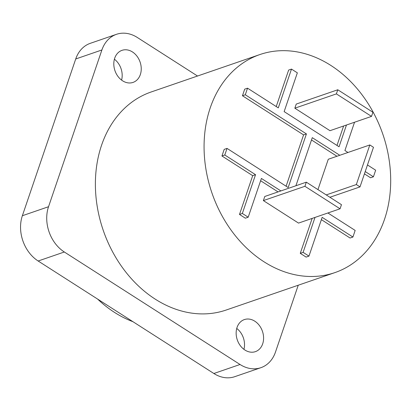 <?xml version="1.0" encoding="UTF-8"?>
<svg xmlns="http://www.w3.org/2000/svg" width="411" height="411" viewBox="0 0 411 411"><rect width="100%" height="100%" fill="white"/><g stroke="black" fill="none" stroke-linecap="round" stroke-linejoin="round"><path stroke-width="0.62" d="M298.237 285.224L275.493 352.022A33.908 26.576 -109 0 1 260.908 367.681A33.908 26.576 -109 0 1 240.039 364.49L64.332 252A33.908 26.576 -109 0 1 48.539 206.718L101.897 49.967A33.908 26.576 -109 0 1 116.488 34.313A33.908 26.576 -109 0 1 137.351 37.499L197.527 76.025M244.956 350.054A16.954 13.286 71 0 0 255.39 351.646A16.954 13.286 71 0 0 263.59 337.714A16.954 13.286 71 0 0 254.784 321.176A16.954 13.286 71 0 0 244.35 319.583A16.954 13.286 71 0 0 236.15 333.521A16.954 13.286 71 0 0 244.956 350.054M122.606 80.813A16.954 13.286 71 0 0 133.041 82.406A16.954 13.286 71 0 0 141.24 68.473A16.954 13.286 71 0 0 132.44 51.935A16.954 13.286 71 0 0 122.005 50.342A16.954 13.286 71 0 0 113.806 64.28A16.954 13.286 71 0 0 122.606 80.813M101.574 145.217A115.296 90.353 -109 0 1 151.171 91.977L259.855 54.565A115.296 90.353 -109 0 1 361.778 94.458A115.296 90.353 -109 0 1 384.506 219.361A115.296 90.353 71 0 1 334.908 272.601L226.225 310.012A115.296 90.353 -109 0 1 124.302 270.119A115.296 90.353 -109 0 1 101.574 145.217M121.589 80.099A16.954 13.286 71 0 0 114.397 59.21M260.908 367.681L234.732 376.687A33.908 26.576 -109 0 1 213.864 373.501L38.156 261.006A33.908 26.576 -109 0 1 22.364 215.729L75.722 58.979A33.908 26.576 -109 0 1 90.312 43.319L116.488 34.313M97.613 299.074A114.325 89.598 71 0 0 132.959 321.7M243.934 349.34A16.954 13.286 71 0 0 236.741 328.451M334.908 272.601A115.296 90.353 71 0 1 232.986 232.703A115.296 90.353 71 0 1 210.257 107.805A115.296 90.353 -109 0 1 259.855 54.565M311.502 139.966L336.958 156.262M364.439 173.858L370.568 177.783L373.414 176.802L375.664 170.205L367.47 164.96M343.611 126.002L336.994 145.448M346.458 125.021L339.054 146.768L284.145 111.612L297.348 72.839L291.491 69.089L288.645 70.07L276.228 106.547M291.491 69.089L278.288 107.867L247.54 88.18L244.694 89.156L242.449 95.758L303.58 134.895L286.107 186.219M303.58 134.895L306.426 133.914L288.173 187.539L227.036 148.402L224.195 149.383L221.945 155.985L252.698 175.667L239.495 214.444L245.352 218.195L248.198 217.214L261.396 178.441L280.898 190.925M260.615 180.737L278.052 191.901M312.16 218.4L300.261 253.346L306.118 257.096L308.964 256.115L322.162 217.342L352.915 237.029L355.161 230.427L327.906 212.98M321.381 219.644L350.069 238.01L352.915 237.029M337.78 89.773L296.239 104.07L294.836 108.196L329.976 130.693L371.518 116.395L372.921 112.27L337.78 89.773L336.378 93.898L371.518 116.395M369.823 144.955L356.342 184.549L360 186.897L373.481 147.297L369.823 144.955L328.281 159.252L317.944 189.615M306.323 182.171L264.787 196.473L263.379 200.594L298.525 223.096L340.061 208.793L341.464 204.673L306.323 182.171L304.921 186.296L340.061 208.793M300.261 253.346L303.107 252.369L308.964 256.115M315.006 217.419L303.107 252.369M239.495 214.444L242.341 213.463L248.198 217.214M252.698 175.667L255.539 174.69L242.341 213.463M221.945 155.985L224.791 155.004L255.539 174.69M227.036 148.402L224.791 155.004M242.449 95.758L245.295 94.777L306.426 133.914M247.54 88.18L245.295 94.777M347.968 152.476L344.911 150.518L354.539 122.242M295.91 185.757L312.283 137.664L339.805 155.286M365.22 171.557L373.414 176.802M294.836 108.196L336.378 93.898M326.231 194.917L356.342 184.549M329.889 197.259L360 186.897M263.379 200.594L304.921 186.296M101.897 49.967L75.722 58.979M48.539 206.718L22.364 215.729M64.332 252L38.156 261.006M240.039 364.49L213.864 373.501"/></g></svg>
